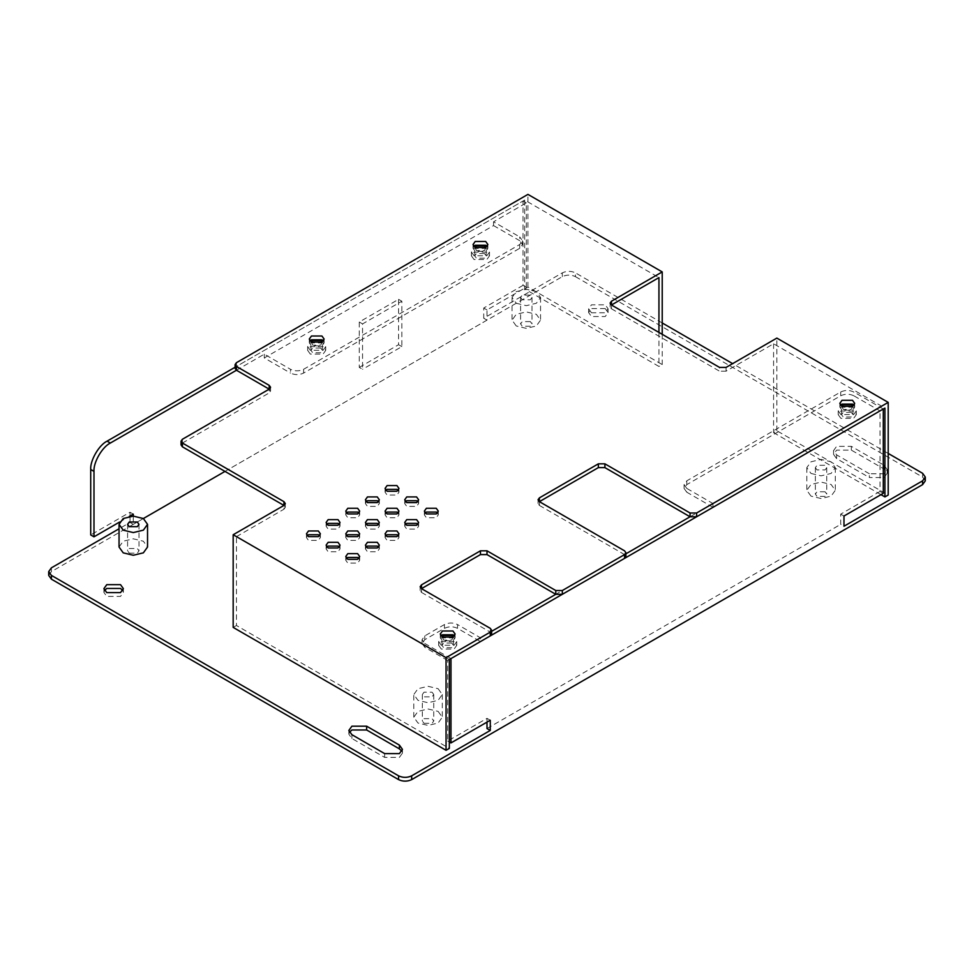 <?xml version="1.0" encoding="UTF-8"?>
<svg xmlns="http://www.w3.org/2000/svg" width="974" height="974" viewBox="0 0 974 974"><rect width="100%" height="100%" fill="white"/><g stroke="black" fill="none" stroke-linecap="round" stroke-linejoin="round"><path stroke-width="0.73" stroke-dasharray="4.87 3.65" d="M359.272 367.405L398.573 344.711L398.573 299.335L359.272 322.017L359.272 367.405L362.547 369.292L362.547 323.916L401.848 301.222L401.848 346.61L362.547 369.292M359.272 322.017L362.547 323.916M398.573 299.335L401.848 301.222M398.573 344.711L401.848 346.61M224.994 471.404L487 320.129L487 309.927L526.301 287.233L523.026 285.345L523.026 201.009L235.099 367.235M523.026 285.345L483.725 308.028L483.725 318.242L562.327 272.866C566.698 270.821 571.056 270.821 575.427 272.866L575.427 276.64C571.056 274.607 566.698 274.607 562.327 276.64L51.415 571.616L48.7 575.403M133.292 516.123L133.292 524.341L130.017 522.454L119.047 528.785M130.017 522.454L130.017 516.342M130.017 516.025L130.017 512.239L90.716 534.933M236.451 370.242L264.295 354.171L290.495 369.292L290.495 373.079C294.866 375.112 299.225 375.112 303.596 373.079L519.751 248.285L522.466 244.498L519.751 240.712L519.751 236.938L522.466 240.712L519.751 244.498L303.596 369.292C299.225 371.338 294.866 371.338 290.495 369.292M526.301 287.233L526.301 202.896L493.55 221.804L519.751 236.938M526.301 202.896L523.026 201.009M485.929 247.384L484.48 250.598L476.42 250.598L474.971 247.384M322.175 341.923L320.726 345.149L312.666 345.149L311.217 341.923M320.726 348.059L312.666 348.059L310.998 350.384L312.666 352.71L320.726 352.71L322.394 350.384L320.726 348.059M484.48 253.52L476.42 253.52L474.752 255.845L476.42 258.171L484.48 258.171L486.148 255.845L484.48 253.52M451.729 643.035L443.669 643.035L442.001 645.36L443.669 647.686L451.729 647.686L453.397 645.36L451.729 643.035M453.178 636.899L451.729 640.125L443.669 640.125L442.22 636.899M310.304 354.073L307.662 350.384L310.304 346.695L323.076 346.695L325.73 350.384L323.076 354.073L310.304 354.073M323.076 342.921L310.304 342.921L307.662 346.598L310.304 350.287L323.076 350.287L325.73 346.598L323.076 342.921M474.058 259.534L471.416 255.845L474.058 252.156L486.842 252.156L489.484 255.845L486.842 259.534L474.058 259.534M486.842 248.37L474.058 248.37L471.416 252.059L474.058 255.748L486.842 255.748L489.484 252.059L486.842 248.37M441.307 649.049L438.665 645.36L441.307 641.671L454.091 641.671L456.733 645.36L454.091 649.049L441.307 649.049M454.091 637.885L441.307 637.885L438.665 641.574L441.307 645.263L454.091 645.263L456.733 641.574L454.091 637.885M851.288 412.355L843.228 412.355L841.56 414.668L843.228 416.994L851.288 416.994L852.956 414.668L851.288 412.355M852.737 406.207L851.288 409.433L843.228 409.433L841.779 406.207M840.879 418.357L838.224 414.668L840.879 410.991L853.65 410.991L856.292 414.668L853.65 418.357L840.879 418.357M853.65 407.205L840.879 407.205L838.224 410.894L840.879 414.583L853.65 414.583L856.292 410.894L853.65 407.205M686.78 488.412L684.065 484.638L686.78 480.852L840.708 391.986C845.079 389.941 849.438 389.941 853.808 391.986L853.808 395.761C849.438 393.727 845.079 393.727 840.708 395.761L686.78 484.638L684.065 488.412L686.78 492.199L686.78 488.412L712.98 503.546L690.055 516.78M712.98 503.546L712.98 507.32L880.009 410.894L853.808 395.761M712.98 507.32L686.78 492.199M493.55 221.804L493.55 225.591L264.295 357.945L290.495 373.079M493.55 225.591L519.751 240.712M457.524 628.34C453.154 626.306 448.795 626.306 444.424 628.34L424.774 639.687L422.059 643.473L424.774 647.247L424.774 643.473L422.059 639.687L424.774 635.9L444.424 624.553C448.795 622.52 453.154 622.52 457.524 624.553L457.524 628.34L480.45 641.574L480.45 637.8L457.524 624.553M487 722.124L487 718.349L447.699 741.031L447.699 660.482L480.45 641.574M447.699 660.482L424.774 647.247M447.699 741.031L449.331 741.981M450.974 658.594L424.774 643.473M264.295 357.945L264.295 354.171M119.632 522.027L129.262 516.451M143.361 518.533L133.292 524.341M133.292 514.138L130.017 512.239M487 309.927L483.725 308.028M487 320.129L483.725 318.242M487 718.349L490.275 720.236M625.905 553.816L555.777 594.31M491.627 631.335L480.45 637.8M883.284 493.331L880.009 491.444L880.009 410.894M880.009 491.444L840.708 514.138L840.708 524.341L843.983 526.24M487 728.552L840.708 524.341M840.708 514.138L843.983 516.025M925.3 480.852L922.585 477.077L575.427 276.64M888.203 453.434L732.631 363.619M662.223 322.966L575.427 272.866M119.047 547.035L123.223 541.215L133.292 538.817L143.361 541.215L147.537 547.035M438.117 711.397L442.293 717.217L438.117 723.025L428.049 725.435L417.98 723.025L413.804 717.217L417.98 711.397L428.049 708.987L438.117 711.397M516.232 325.949L512.056 320.129L516.232 314.322L526.301 311.911L536.37 314.322L540.546 320.129L536.37 325.949L526.301 328.36L516.232 325.949M810.989 496.119L806.813 490.312L810.989 484.492L821.058 482.081L831.126 484.492L835.302 490.312L831.126 496.119L821.058 498.53L810.989 496.119M591.474 312.764L588.625 308.782L591.474 304.813L605.231 304.813L608.08 308.782L605.231 312.764L591.474 312.764M869.368 473.766L836.617 454.858L833.561 450.597L836.617 446.348L851.349 446.348L884.1 465.255L887.156 469.505L884.1 473.766L869.368 473.766L869.368 477.552L884.1 477.552L887.156 473.291L884.1 469.042L851.349 450.134L836.617 450.134L833.561 454.383L836.617 458.632L869.368 477.552M129.262 553.147L137.322 553.147L138.99 550.821L137.322 548.496L129.262 548.496L127.594 550.821L129.262 553.147M432.079 692.197L433.747 694.523L432.079 696.848L424.019 696.848L422.351 694.523L424.019 692.197L432.079 692.197M424.019 723.317L432.079 723.317L433.747 720.991L432.079 718.666L424.019 718.666L422.351 720.991L424.019 723.317M438.117 688.703L442.293 694.523L438.117 700.33L428.049 702.741L417.98 700.33L413.804 694.523L417.98 688.703L428.049 686.305L438.117 688.703M522.271 299.773L520.603 297.447L522.271 295.122L530.331 295.122L531.999 297.447L530.331 299.773L522.271 299.773M530.331 321.59L522.271 321.59L520.603 323.916L522.271 326.241L530.331 326.241L531.999 323.916L530.331 321.59M817.028 469.943L815.36 467.617L817.028 465.292L825.088 465.292L826.756 467.617L825.088 469.943L817.028 469.943M825.088 491.773L817.028 491.773L815.36 494.086L817.028 496.411L825.088 496.411L826.756 494.086L825.088 491.773M516.232 303.255L526.301 305.666L536.37 303.255L540.546 297.447L536.37 291.628L526.301 289.217L516.232 291.628L512.056 297.447L516.232 303.255M810.989 473.437L821.058 475.848L831.126 473.437L835.302 467.617L831.126 461.81L821.058 459.399L810.989 461.81L806.813 467.617L810.989 473.437M104.486 590.524L103.914 592.411L106.763 596.392L120.52 596.392L123.369 592.411L122.797 590.524M605.231 308.6L591.474 308.6L588.625 312.569L591.474 316.538L605.231 316.538L608.08 312.569L605.231 308.6M349.374 732.338L348.85 734.226L351.906 738.487L384.657 757.395L399.389 757.395L402.445 753.133L401.921 751.246M883.284 409.007L853.808 391.986M658.948 332.426L658.948 366.455L524.669 288.937L524.669 200.06L658.948 277.59M524.669 288.937L527.945 287.038L662.223 364.568L658.948 366.455M449.331 659.544L236.451 536.637L236.451 625.503L449.331 748.409M233.176 627.402L236.451 625.503M726.08 367.405L726.08 371.179L773.575 343.761L884.928 408.057M773.575 343.761L773.575 432.639L776.85 430.752L888.203 495.036M880.995 494.658L773.575 432.639M611.453 305.008L611.453 308.782L610.101 306.895L611.453 305.008M662.223 334.313L662.223 364.568M236.451 536.637L283.945 509.219L283.945 505.433L285.297 507.32L283.945 509.219M611.453 308.782L719.53 371.179L719.53 367.405M726.08 371.179L719.53 371.179M539.401 501.659L539.401 505.433L538.05 503.546L539.401 501.659M539.401 505.433L624.553 554.596L624.553 550.821M625.905 556.483L624.553 554.596M421.498 588.637L421.498 592.411L420.147 590.524L421.498 588.637M421.498 592.411L490.275 632.126L490.275 628.34M491.627 634.013L490.275 632.126M182.418 439.25L182.418 443.036L181.054 444.923M182.418 443.036L269.201 392.924L269.201 389.15L270.565 391.037L269.201 392.924M524.669 200.06L236.451 366.455L235.099 368.342M441.052 635.9L440.285 637.8L442.464 640.819L452.934 640.819L455.114 637.8L454.347 635.9M840.611 405.221L839.844 407.108L842.023 410.139L852.506 410.139L854.673 407.108L853.906 405.221M473.802 246.385L473.035 248.285L475.215 251.304L485.685 251.304L487.864 248.285L487.097 246.385M310.049 340.937L309.282 342.824L311.461 345.843L321.931 345.843L324.111 342.824L323.344 340.937M346.598 558.382L345.77 560.269L347.803 563.106L357.628 563.106L359.674 560.269L358.846 558.382M366.248 547.035L365.42 548.922L367.454 551.759L377.279 551.759L379.324 548.922L378.496 547.035M385.899 535.688L385.071 537.575L387.104 540.412L396.929 540.412L398.975 537.575L398.147 535.688M405.549 524.341L404.721 526.24L406.755 529.077L416.58 529.077L418.625 526.24L417.797 524.341M425.2 512.994L424.372 514.893L426.405 517.73L436.23 517.73L438.276 514.893L437.448 512.994M326.947 547.035L326.12 548.922L328.153 551.759L337.978 551.759L340.023 548.922L339.196 547.035M346.598 535.688L345.77 537.575L347.803 540.412L357.628 540.412L359.674 537.575L358.846 535.688M366.248 524.341L365.42 526.24L367.454 529.077L377.279 529.077L379.324 526.24L378.496 524.341M385.899 512.994L385.071 514.893L387.104 517.73L396.929 517.73L398.975 514.893L398.147 512.994M405.549 501.659L404.721 503.546L406.755 506.383L416.58 506.383L418.625 503.546L417.797 501.659M307.297 535.688L306.469 537.575L308.502 540.412L318.328 540.412L320.373 537.575L319.545 535.688M326.947 524.341L326.12 526.24L328.153 529.077L337.978 529.077L340.023 526.24L339.196 524.341M346.598 512.994L345.77 514.893L347.803 517.73L357.628 517.73L359.674 514.893L358.846 512.994M366.248 501.659L365.42 503.546L367.454 506.383L377.279 506.383L379.324 503.546L378.496 501.659M385.899 490.312L385.071 492.199L387.104 495.036L396.929 495.036L398.975 492.199L398.147 490.312M776.85 430.752L776.85 338.1M527.945 287.038L527.945 194.386M562.327 276.64L562.327 272.866M51.415 567.83L51.415 571.616M686.78 480.852L686.78 484.638M840.708 395.761L840.708 391.986M519.751 244.498L519.751 248.285M303.596 373.079L303.596 369.292M444.424 628.34L444.424 624.553M424.774 635.9L424.774 639.687M922.585 477.077L922.585 473.291M351.906 734.7L351.906 738.487M384.657 753.608L384.657 757.395M884.1 465.255L884.1 469.042M851.349 446.348L851.349 450.134M836.617 454.858L836.617 458.632M236.451 362.681L236.451 366.455M310.998 350.384L310.998 342.824M322.394 350.384L322.394 342.824M474.752 255.845L474.752 248.285M486.148 255.845L486.148 248.285M442.001 645.36L442.001 637.8M453.397 645.36L453.397 637.8M307.662 350.384L307.662 346.598M325.73 350.384L325.73 346.598M471.416 255.845L471.416 252.059M489.484 255.845L489.484 252.059M438.665 645.36L438.665 641.574M456.733 645.36L456.733 641.574M841.56 414.668L841.56 407.108M852.956 414.668L852.956 407.108M838.224 414.668L838.224 410.894M856.292 414.668L856.292 410.894M684.065 484.638L684.065 488.412M522.466 240.712L522.466 244.498M422.059 639.687L422.059 643.473M138.99 524.341L138.99 550.821M127.594 524.341L127.594 550.821M433.747 694.523L433.747 720.991M422.351 694.523L422.351 720.991M442.293 694.523L442.293 717.217M413.804 717.217L413.804 694.523M520.603 297.447L520.603 323.916M531.999 297.447L531.999 323.916M815.36 467.617L815.36 494.086M826.756 467.617L826.756 494.086M540.546 297.447L540.546 320.129M512.056 297.447L512.056 320.129M835.302 467.617L835.302 490.312M806.813 467.617L806.813 490.312M123.369 588.637L123.369 592.411M103.914 588.637L103.914 592.411M588.625 308.782L588.625 312.569M608.08 308.782L608.08 312.569M348.85 734.226L348.85 730.451M402.445 753.133L402.445 749.359M833.561 454.383L833.561 450.597M887.156 473.291L887.156 469.505M385.071 488.412L385.071 492.199M398.975 488.412L398.975 492.199M365.42 499.759L365.42 503.546M379.324 499.759L379.324 503.546M345.77 511.107L345.77 514.893M359.674 511.107L359.674 514.893M326.12 522.454L326.12 526.24M340.023 522.454L340.023 526.24M306.469 533.801L306.469 537.575M320.373 533.801L320.373 537.575M404.721 499.759L404.721 503.546M418.625 499.759L418.625 503.546M385.071 511.107L385.071 514.893M398.975 511.107L398.975 514.893M365.42 522.454L365.42 526.24M379.324 522.454L379.324 526.24M345.77 533.801L345.77 537.575M359.674 533.801L359.674 537.575M326.12 545.148L326.12 548.922M340.023 545.148L340.023 548.922M424.372 511.107L424.372 514.893M438.276 511.107L438.276 514.893M404.721 522.454L404.721 526.24M418.625 522.454L418.625 526.24M385.071 533.801L385.071 537.575M398.975 533.801L398.975 537.575M365.42 545.148L365.42 548.922M379.324 545.148L379.324 548.922M345.77 556.483L345.77 560.269M359.674 556.483L359.674 560.269M309.282 339.037L309.282 342.824M324.111 339.037L324.111 342.824M473.035 244.498L473.035 248.285M487.864 244.498L487.864 248.285M839.844 403.333L839.844 407.108M854.673 403.333L854.673 407.108M440.285 634.013L440.285 637.8M455.114 634.013L455.114 637.8M610.101 303.109L610.101 306.895M538.05 499.759L538.05 503.546M420.147 586.738L420.147 590.524M285.297 503.546L285.297 507.32M270.565 387.262L270.565 391.037"/><path stroke-width="1.46" d="M235.099 367.235L107.091 441.149C98.983 444.984 89.985 460.58 90.716 469.505L90.716 534.933L93.991 536.82L93.991 471.404C93.26 462.467 102.258 446.871 110.366 443.036L236.451 370.242L236.451 366.455L235.099 364.568L236.451 362.681L527.945 194.386L662.223 271.916L662.223 334.313M119.047 528.785L51.415 567.83L48.7 571.616L48.7 575.403L51.415 579.177L398.573 779.614C402.944 781.647 407.302 781.647 411.673 779.614L922.585 484.638L925.3 480.852L925.3 477.077L922.585 480.852L922.585 484.638M474.971 247.384L476.42 245.959L484.48 245.959L485.929 247.384M311.217 341.923L312.666 340.498L320.726 340.498L322.175 341.923M442.22 636.899L443.669 635.474L451.729 635.474L453.178 636.899M841.779 406.207L843.228 404.782L851.288 404.782L852.737 406.207M449.331 741.981L450.974 742.931L450.974 658.594L883.284 409.007L883.284 493.331L843.983 516.025L843.983 526.24L922.585 480.852M450.974 742.931L490.275 720.236L490.275 730.451L411.673 775.828C407.302 777.873 402.944 777.873 398.573 775.828L398.573 779.614M93.991 536.82L119.632 522.027M129.262 516.451L133.292 514.138L133.292 516.123M224.994 471.404L143.361 518.533L147.537 524.341L143.361 530.16L133.292 532.571L123.223 530.16L119.047 524.341L123.223 518.533L133.292 516.123L143.361 518.533M490.275 730.451L487 728.552L487 722.124M598.353 467.617L539.401 501.659L539.401 497.872L598.353 463.831L598.353 467.617L604.903 467.617L690.055 516.78L696.605 516.78L696.605 512.994L690.055 512.994L690.055 516.78L625.905 553.816M562.327 594.31L562.327 590.524L624.553 554.596L624.553 558.382L562.327 594.31L555.777 594.31L487 554.596L487 550.821L555.777 590.524L555.777 594.31L491.627 631.335M888.203 453.434L922.585 473.291L925.3 477.077M732.631 363.619L662.223 322.966M51.415 579.177L51.415 575.403L48.7 571.616M51.415 575.403L398.573 775.828M147.537 524.341L147.537 547.035L143.361 552.855L133.292 555.253L123.223 552.855L119.047 547.035L119.047 524.341M120.52 584.668L123.369 588.637L120.52 592.606L106.763 592.606L103.914 588.637L106.763 584.668L120.52 584.668M384.657 753.608L351.906 734.7L348.85 730.451L351.906 726.19L366.638 726.19L399.389 745.098L402.445 749.359L399.389 753.608L384.657 753.608M137.322 522.015L138.99 524.341L137.322 526.666L129.262 526.666L127.594 524.341L129.262 522.015L137.322 522.015M122.797 590.524L120.52 588.442L106.763 588.442L104.486 590.524M401.921 751.246L399.389 748.884L366.638 729.976L351.906 729.976L349.374 732.338M696.605 512.994L888.203 402.384L776.85 338.1L726.08 367.405L719.53 367.405L611.453 305.008L611.453 301.222L610.101 303.109L611.453 305.008L658.948 277.59L658.948 332.426M490.275 635.9L449.331 659.544L449.331 748.409L446.055 750.297L233.176 627.402L233.176 534.738L446.055 657.645L490.275 632.126L490.275 635.9L491.627 634.013L491.627 630.227L490.275 632.126M696.605 516.78L884.928 408.057L884.928 496.923L880.995 494.658M888.203 402.384L888.203 495.036L884.928 496.923M611.453 301.222L662.223 271.916M283.945 501.659L285.297 503.546L283.945 505.433L182.418 446.822L182.418 443.036L283.945 501.659L283.945 505.433L233.176 534.738M624.553 558.382L625.905 556.483L625.905 552.708L624.553 554.596M480.45 554.596L421.498 588.637L421.498 584.85L480.45 550.821L480.45 554.596L487 554.596M182.418 443.036L181.054 441.149L181.054 444.923L182.418 446.822M236.451 366.455L269.201 385.363L269.201 389.15L236.451 370.242L235.099 368.342L235.099 364.568M454.347 635.9L452.934 634.768L442.464 634.768L441.052 635.9M853.906 405.221L852.506 404.088L842.023 404.088L840.611 405.221M487.097 246.385L485.685 245.253L475.215 245.253L473.802 246.385M323.344 340.937L321.931 339.792L311.461 339.792L310.049 340.937M358.846 558.382L357.628 557.432L347.803 557.432L346.598 558.382M378.496 547.035L377.279 546.085L367.454 546.085L366.248 547.035M398.147 535.688L396.929 534.738L387.104 534.738L385.899 535.688M417.797 524.341L416.58 523.403L406.755 523.403L405.549 524.341M437.448 512.994L436.23 512.056L426.405 512.056L425.2 512.994M339.196 547.035L337.978 546.085L328.153 546.085L326.947 547.035M358.846 535.688L357.628 534.738L347.803 534.738L346.598 535.688M378.496 524.341L377.279 523.403L367.454 523.403L366.248 524.341M398.147 512.994L396.929 512.056L387.104 512.056L385.899 512.994M417.797 501.659L416.58 500.709L406.755 500.709L405.549 501.659M319.545 535.688L318.328 534.738L308.502 534.738L307.297 535.688M339.196 524.341L337.978 523.403L328.153 523.403L326.947 524.341M358.846 512.994L357.628 512.056L347.803 512.056L346.598 512.994M378.496 501.659L377.279 500.709L367.454 500.709L366.248 501.659M398.147 490.312L396.929 489.362L387.104 489.362L385.899 490.312M387.104 491.249L385.071 488.412L387.104 485.576L396.929 485.576L398.975 488.412L396.929 491.249L387.104 491.249M367.454 502.596L365.42 499.759L367.454 496.923L377.279 496.923L379.324 499.759L377.279 502.596L367.454 502.596M347.803 513.943L345.77 511.107L347.803 508.27L357.628 508.27L359.674 511.107L357.628 513.943L347.803 513.943M328.153 525.29L326.12 522.454L328.153 519.617L337.978 519.617L340.023 522.454L337.978 525.29L328.153 525.29M308.502 536.637L306.469 533.801L308.502 530.964L318.328 530.964L320.373 533.801L318.328 536.637L308.502 536.637M406.755 502.596L404.721 499.759L406.755 496.923L416.58 496.923L418.625 499.759L416.58 502.596L406.755 502.596M387.104 513.943L385.071 511.107L387.104 508.27L396.929 508.27L398.975 511.107L396.929 513.943L387.104 513.943M367.454 525.29L365.42 522.454L367.454 519.617L377.279 519.617L379.324 522.454L377.279 525.29L367.454 525.29M347.803 536.637L345.77 533.801L347.803 530.964L357.628 530.964L359.674 533.801L357.628 536.637L347.803 536.637M328.153 547.985L326.12 545.148L328.153 542.311L337.978 542.311L340.023 545.148L337.978 547.985L328.153 547.985M426.405 513.943L424.372 511.107L426.405 508.27L436.23 508.27L438.276 511.107L436.23 513.943L426.405 513.943M406.755 525.29L404.721 522.454L406.755 519.617L416.58 519.617L418.625 522.454L416.58 525.29L406.755 525.29M387.104 536.637L385.071 533.801L387.104 530.964L396.929 530.964L398.975 533.801L396.929 536.637L387.104 536.637M367.454 547.985L365.42 545.148L367.454 542.311L377.279 542.311L379.324 545.148L377.279 547.985L367.454 547.985M347.803 559.319L345.77 556.483L347.803 553.646L357.628 553.646L359.674 556.483L357.628 559.319L347.803 559.319M311.461 342.069L309.282 339.037L311.461 336.018L321.931 336.018L324.111 339.037L321.931 342.069L311.461 342.069M475.215 247.518L473.035 244.498L475.215 241.467L485.685 241.467L487.864 244.498L485.685 247.518L475.215 247.518M842.023 406.353L839.844 403.333L842.023 400.302L852.506 400.302L854.673 403.333L852.506 406.353L842.023 406.353M442.464 637.045L440.285 634.013L442.464 630.994L452.934 630.994L455.114 634.013L452.934 637.045L442.464 637.045M604.903 467.617L604.903 463.831L690.055 512.994M181.054 441.149L182.418 439.25L269.201 389.15L270.565 387.262L269.201 385.363M421.498 584.85L420.147 586.738L421.498 588.637L490.275 628.34L491.627 630.227M487 550.821L480.45 550.821M562.327 590.524L555.777 590.524M539.401 497.872L538.05 499.759L539.401 501.659L624.553 550.821L625.905 552.708M604.903 463.831L598.353 463.831M446.055 657.645L446.055 750.297M110.366 443.036L107.091 441.149M90.716 469.505L93.991 471.404M411.673 779.614L411.673 775.828M366.638 726.19L366.638 729.976M399.389 745.098L399.389 748.884"/></g></svg>
